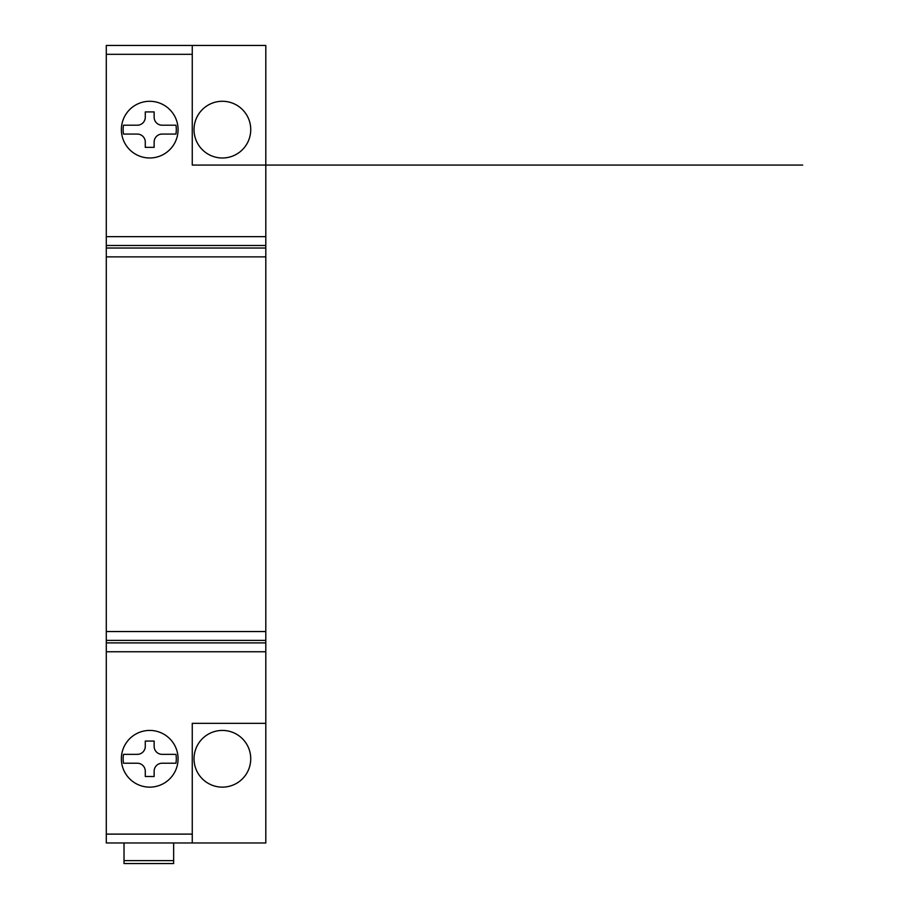 <?xml version="1.0" encoding="UTF-8"?>
<svg xmlns="http://www.w3.org/2000/svg" width="909" height="909" viewBox="0 0 909 909"><rect width="100%" height="100%" fill="white"/><g stroke="black" fill="none" stroke-linecap="round" stroke-linejoin="round"><path stroke-width="1.36" d="M173.642 863.38L173.642 842.961M124.022 863.38L124.022 842.961M145.281 776.502L154.144 776.502L154.144 771.184A7.976 7.976 0 0 1 162.12 763.219L175.926 763.219A26.588 26.588 0 0 0 175.926 754.356L162.12 754.356A7.976 7.976 0 0 1 154.144 746.38L154.144 741.062L145.281 741.062L145.281 746.38A7.976 7.976 0 0 1 137.316 754.356L123.499 754.356A26.588 26.588 0 0 0 123.499 763.219L137.316 763.219A7.976 7.976 0 0 1 145.281 771.184L145.281 776.502M175.926 134.066A26.588 26.588 0 0 0 175.926 125.203L162.12 125.203A7.976 7.976 0 0 1 154.144 117.227L154.144 111.909L145.281 111.909L145.281 117.227A7.976 7.976 0 0 1 137.316 125.203L123.499 125.203A26.588 26.588 0 0 0 123.499 134.066L137.316 134.066A7.976 7.976 0 0 1 145.281 142.043L145.281 147.36L154.144 147.36L154.144 142.043A7.976 7.976 0 0 1 162.12 134.066L175.926 134.066M178.073 129.635A28.361 28.361 0 0 1 135.543 154.189A28.361 28.361 0 0 1 135.543 105.08A28.361 28.361 0 0 1 178.073 129.635M265.803 165.074L192.253 165.074L192.253 45.45L265.803 45.45L265.803 236.647L106.296 236.647L106.296 45.45L106.296 54.313L192.253 54.313M149.712 787.137A28.361 28.361 0 0 1 125.158 744.607A28.361 28.361 0 0 1 174.278 744.607A28.361 28.361 0 0 1 149.712 787.137M265.803 723.337L265.803 842.961L192.253 842.961L192.253 723.337L265.803 723.337L265.803 236.647M192.253 842.961L106.296 842.961L106.296 236.647M222.375 101.274A28.361 28.361 0 0 1 246.941 143.815A28.361 28.361 0 0 1 197.821 143.815A28.361 28.361 0 0 1 222.375 101.274M222.375 730.427A28.361 28.361 0 0 1 246.941 772.957A28.361 28.361 0 0 1 197.821 772.957A28.361 28.361 0 0 1 222.375 730.427M192.253 45.45L106.296 45.45M106.296 661.422L106.296 637.095L106.296 651.753L265.803 651.753L265.803 637.095L265.803 661.422M192.253 165.074L802.704 165.074M173.642 860.618L124.022 860.618M192.253 834.11L106.296 834.11M265.803 245.51L106.296 245.51M265.803 248.021L106.296 248.021M265.803 256.872L106.296 256.872M265.803 631.539L106.296 631.539M265.803 640.402L106.296 640.402M265.803 642.89L106.296 642.89M173.642 863.55L124.022 863.55"/></g></svg>

